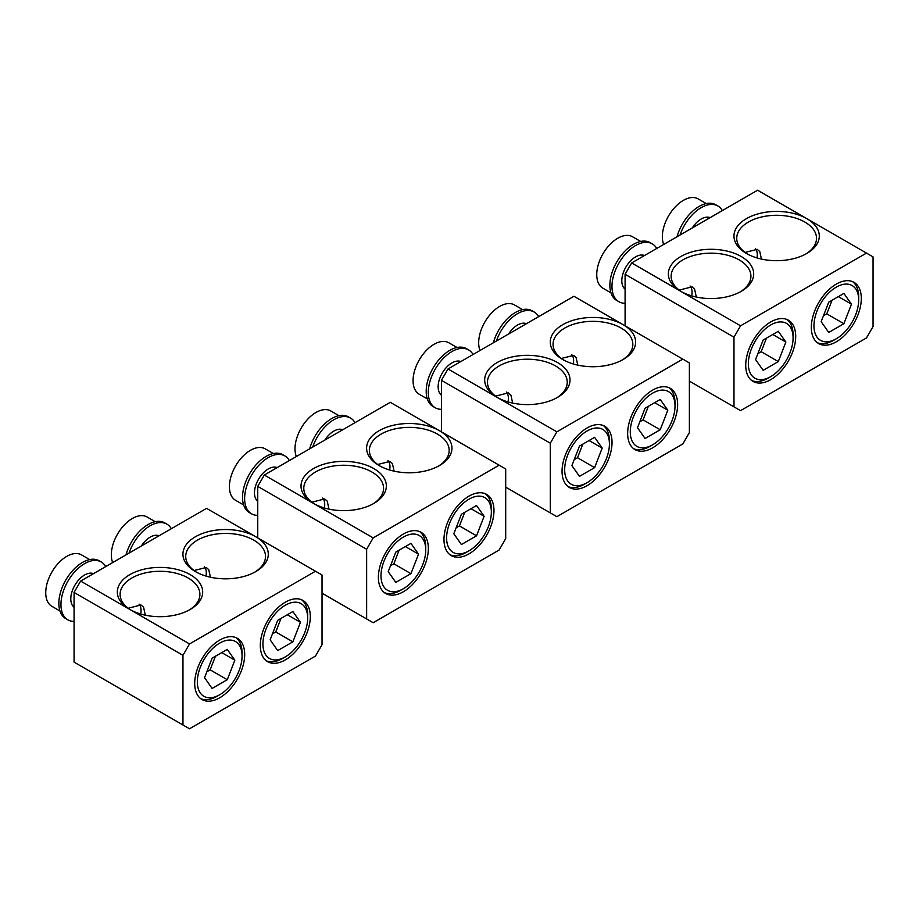 <?xml version="1.0" encoding="UTF-8"?>
<svg xmlns="http://www.w3.org/2000/svg" width="919" height="919" viewBox="0 0 919 919"><rect width="100%" height="100%" fill="white"/><g stroke="black" fill="none" stroke-linecap="round" stroke-linejoin="round"><path stroke-width="1.38" d="M640.681 241.456L632.594 236.78A29.684 17.139 120 0 0 607.677 247.027A29.684 17.139 120 0 0 602.898 288.198L610.997 292.874M652.283 243.868L650.192 242.65A33.394 19.276 120 0 0 624.449 251.599A33.394 19.276 120 0 0 609.871 285.212A33.394 19.276 120 0 0 616.787 300.502L618.889 301.708A33.394 19.276 -60 0 1 611.974 286.418A33.394 19.276 -60 0 1 626.551 252.817A33.394 19.276 -60 0 1 652.283 243.868A33.394 19.276 -60 0 1 656.74 248.452M625.092 303.281A33.394 19.276 -60 0 1 618.889 301.708M644.506 255.516A19.483 11.246 120 0 0 629.802 261.685A19.483 11.246 120 0 0 621.807 280.743A19.483 11.246 120 0 0 625.092 289.152M623.22 286.935A18.552 10.706 120 0 0 624.208 287.647L625.092 288.152M643.645 256.022L642.76 255.505A18.552 10.706 120 0 0 641.657 255.011M733.982 406.853L733.982 337.17L740.542 325.808L631.652 262.937L757.601 190.233L873.05 256.883L873.05 326.567L866.491 337.928L740.542 410.644L689.376 381.109M631.652 262.937L625.092 274.299L625.092 325.808M806.802 218.63L806.802 218.63A42.676 24.641 0 0 0 754.522 214.977A42.676 24.641 0 0 0 735.901 243.409A42.676 24.641 0 0 0 746.446 253.472A42.676 24.641 0 0 0 806.802 253.472A42.676 24.641 0 0 0 806.802 218.63L806.802 218.63M866.491 253.093L740.542 325.808M814.383 311.759A35.347 20.402 120 0 0 818.645 343.545A35.347 20.402 120 0 0 858.254 314.103A35.347 20.402 -60 0 0 853.992 282.328A35.347 20.402 -60 0 0 814.383 311.759M748.79 349.634A35.347 20.402 120 0 0 753.052 381.419A35.347 20.402 120 0 0 792.649 351.977A35.347 20.402 -60 0 0 788.387 320.203A35.347 20.402 -60 0 0 748.79 349.634M733.982 337.17L625.092 274.299M670.296 281.283A42.676 24.641 0 0 0 680.853 291.346L680.853 291.346A42.676 24.641 0 0 0 741.196 291.346A42.676 24.641 0 0 0 741.196 256.504A42.676 24.641 0 0 0 688.928 252.851A42.676 24.641 0 0 0 670.296 281.283M681.864 291.909A39.896 23.032 180 0 1 672.961 283.075A39.896 23.032 180 0 1 671.134 276.194A39.896 23.032 180 0 1 695.763 254.919A39.896 23.032 180 0 1 739.232 259.916A39.896 23.032 180 0 1 750.915 276.194A39.896 23.032 180 0 1 740.186 291.909M696.326 297.055L694.592 289.083L692.007 286.831L679.233 290.105M770.719 376.641A31.637 18.265 -60 0 1 749.042 369.714A31.637 18.265 -60 0 1 759.99 334.332A31.637 18.265 120 0 1 793.086 337.893A31.637 18.265 120 0 1 781.437 367.278A31.637 18.265 -60 0 1 770.719 376.641L768.1 378.146A35.347 20.402 -60 0 1 751.788 380.569M793.086 337.893L793.086 334.861A35.347 20.402 120 0 0 787.032 319.525M778.29 331.288L763.149 340.03L755.567 359.547L763.149 370.334L778.29 361.581L785.871 342.063L778.29 331.288M772.753 334.482L785.871 342.063M766.457 338.123L761.185 351.701L778.29 361.581M761.185 351.701L757.876 353.62M691.685 295.884A16.048 9.259 120 0 0 690.674 286.82A16.048 9.259 120 0 0 690.043 285.993M747.469 254.046A39.896 23.032 180 0 1 738.554 245.201A39.896 23.032 180 0 1 736.728 238.32A39.896 23.032 180 0 1 761.357 217.045A39.896 23.032 180 0 1 804.826 222.042A39.896 23.032 180 0 1 816.509 238.32A39.896 23.032 180 0 1 805.779 254.046M745.056 252.403L757.279 249.359L759.76 251.519L761.449 259.078M756.969 257.917A15.543 8.972 120 0 0 755.958 249.325A15.543 8.972 120 0 0 755.361 248.544M836.313 338.766A31.637 18.265 -60 0 1 814.648 331.839A31.637 18.265 -60 0 1 825.595 296.458A31.637 18.265 120 0 1 858.679 300.019A31.637 18.265 120 0 1 847.042 329.416A31.637 18.265 -60 0 1 836.313 338.766L833.694 340.283A35.347 20.402 -60 0 1 817.382 342.707M858.679 300.019L858.679 296.986A35.347 20.402 120 0 0 852.625 281.651M843.895 293.414L828.743 302.156L821.161 321.684L828.743 332.46L843.895 323.706L851.465 304.189L843.895 293.414M838.346 296.619L851.465 304.189M832.051 300.249L826.778 313.838L843.895 323.706M826.778 313.838L823.47 315.745M709.238 218.148L708.365 217.642A18.552 10.706 120 0 0 707.251 217.137M710.111 217.642A19.483 11.246 120 0 0 692.26 227.946M680.026 235.011A33.394 19.276 -60 0 1 717.888 205.994A33.394 19.276 -60 0 1 722.334 210.589M717.888 205.994L715.786 204.788A33.394 19.276 120 0 0 677.016 236.757M706.274 203.581L698.187 198.906A29.684 17.139 120 0 0 673.282 209.153A29.684 17.139 120 0 0 663.679 244.454M457.007 347.497L448.92 342.821A29.684 17.139 120 0 0 424.004 353.068A29.684 17.139 120 0 0 419.225 394.24L427.324 398.915M468.61 349.909L466.519 348.692A33.394 19.276 120 0 0 440.775 357.64A33.394 19.276 120 0 0 426.198 391.253A33.394 19.276 120 0 0 433.113 406.543L435.215 407.749A33.394 19.276 -60 0 1 428.3 392.47A33.394 19.276 -60 0 1 442.878 358.858A33.394 19.276 -60 0 1 468.61 349.909A33.394 19.276 -60 0 1 473.067 354.504M441.419 409.323A33.394 19.276 -60 0 1 435.215 407.749M460.833 361.558A19.483 11.246 120 0 0 446.129 367.726A19.483 11.246 120 0 0 438.145 386.784A19.483 11.246 120 0 0 441.419 395.193M439.546 392.976A18.552 10.706 120 0 0 440.534 393.688L441.419 394.194M459.971 362.063L459.098 361.558A18.552 10.706 120 0 0 457.984 361.052M550.309 512.905L550.309 443.211L556.868 431.85L447.978 368.99L573.927 296.274L682.817 359.134L689.376 362.925L689.376 432.608L682.817 443.969L556.868 516.685L505.703 487.15M447.978 368.99L441.419 380.351L441.419 431.85M623.128 324.671L623.128 324.671A42.676 24.641 0 0 0 570.848 321.018A42.676 24.641 0 0 0 552.227 349.461A42.676 24.641 0 0 0 562.773 359.513A42.676 24.641 0 0 0 623.128 359.513A42.676 24.641 0 0 0 623.128 324.671L623.128 324.671M682.817 359.134L556.868 431.85M630.71 417.8A35.347 20.402 120 0 0 634.972 449.586A35.347 20.402 120 0 0 674.58 420.144A35.347 20.402 -60 0 0 670.319 388.369A35.347 20.402 -60 0 0 630.71 417.8M565.116 455.675A35.347 20.402 120 0 0 569.378 487.461A35.347 20.402 120 0 0 608.975 458.018A35.347 20.402 -60 0 0 604.713 426.244A35.347 20.402 -60 0 0 565.116 455.675M550.309 443.211L441.419 380.351M486.622 387.324A42.676 24.641 0 0 0 497.179 397.387L497.179 397.387A42.676 24.641 0 0 0 557.523 397.387A42.676 24.641 0 0 0 557.523 362.546A42.676 24.641 0 0 0 505.255 358.892A42.676 24.641 0 0 0 486.622 387.324M498.19 397.961A39.896 23.032 180 0 1 489.287 389.116A39.896 23.032 180 0 1 487.461 382.235A39.896 23.032 180 0 1 512.09 360.96A39.896 23.032 180 0 1 555.558 365.957A39.896 23.032 180 0 1 567.241 382.235A39.896 23.032 180 0 1 556.512 397.961M512.653 403.096L510.918 395.124L508.333 392.884L495.559 396.146M587.046 482.682A31.637 18.265 -60 0 1 565.369 475.755A31.637 18.265 -60 0 1 576.316 440.373A31.637 18.265 120 0 1 609.412 443.934A31.637 18.265 120 0 1 597.775 473.319A31.637 18.265 -60 0 1 587.046 482.682L584.427 484.198A35.347 20.402 -60 0 1 568.114 486.622M609.412 443.934L609.412 440.902A35.347 20.402 120 0 0 603.358 425.566M594.616 437.329L579.475 446.071L571.894 465.6L579.475 476.375L594.616 467.622L602.198 448.104L594.616 437.329M589.079 440.523L602.198 448.104M582.784 444.164L577.511 457.742L594.616 467.622M577.511 457.742L574.203 459.661M508.012 401.925A16.048 9.259 120 0 0 507.001 392.861A16.048 9.259 120 0 0 506.369 392.034M563.795 360.087A39.896 23.032 180 0 1 554.881 351.253A39.896 23.032 180 0 1 553.054 344.372A39.896 23.032 180 0 1 577.683 323.086A39.896 23.032 180 0 1 621.152 328.083A39.896 23.032 180 0 1 632.835 344.372A39.896 23.032 180 0 1 622.106 360.087M561.383 358.444L573.605 355.4L576.087 357.56L577.787 365.119M573.295 363.97A15.543 8.972 120 0 0 572.284 355.366A15.543 8.972 120 0 0 571.687 354.585M652.639 444.807A31.637 18.265 -60 0 1 630.974 437.881A31.637 18.265 -60 0 1 641.921 402.499A31.637 18.265 120 0 1 675.017 406.06A31.637 18.265 120 0 1 663.369 435.457A31.637 18.265 -60 0 1 652.639 444.807L650.02 446.324A35.347 20.402 -60 0 1 633.708 448.748M675.017 406.06L675.017 403.027A35.347 20.402 120 0 0 668.952 387.692M660.221 399.455L645.069 408.197L637.499 427.726L645.069 438.501L660.221 429.747L667.791 410.23L660.221 399.455M654.673 402.66L667.791 410.23M648.377 406.29L643.105 419.88L660.221 429.747M643.105 419.88L639.796 421.787M525.576 324.189L524.692 323.683A18.552 10.706 120 0 0 523.577 323.178M526.438 323.683A19.483 11.246 120 0 0 508.586 333.988M496.363 341.052A33.394 19.276 -60 0 1 534.215 312.035A33.394 19.276 -60 0 1 538.672 316.63M534.215 312.035L532.112 310.829A33.394 19.276 120 0 0 493.342 342.798M522.601 309.623L514.514 304.947A29.684 17.139 120 0 0 489.609 315.194A29.684 17.139 120 0 0 480.005 350.495M273.334 453.538L265.246 448.863A29.684 17.139 120 0 0 240.341 459.109A29.684 17.139 120 0 0 235.563 500.281L243.65 504.956M284.936 455.95L282.845 454.744A33.394 19.276 120 0 0 257.102 463.681A33.394 19.276 120 0 0 242.524 497.294A33.394 19.276 120 0 0 249.451 512.584L251.542 513.801A33.394 19.276 -60 0 1 244.626 498.512A33.394 19.276 -60 0 1 259.204 464.899A33.394 19.276 -60 0 1 284.936 455.95A33.394 19.276 -60 0 1 289.393 460.545M257.745 515.364A33.394 19.276 -60 0 1 251.542 513.801M277.17 467.599A19.483 11.246 120 0 0 262.466 473.779A19.483 11.246 120 0 0 254.471 492.825A19.483 11.246 120 0 0 257.745 501.234M255.873 499.017A18.552 10.706 120 0 0 256.872 499.729L257.745 500.235M276.297 468.104L275.424 467.599A18.552 10.706 120 0 0 274.31 467.093M366.635 618.946L366.635 549.252L373.194 537.891L264.304 475.031L390.253 402.315L499.143 465.175L505.703 468.966L505.703 538.649L499.143 550.01L373.194 622.726L322.029 593.192M264.304 475.031L257.745 486.392L257.745 537.891M439.454 430.712L439.454 430.712A42.676 24.641 0 0 0 387.175 427.059A42.676 24.641 0 0 0 368.553 455.502A42.676 24.641 0 0 0 379.099 465.554A42.676 24.641 0 0 0 439.454 465.554A42.676 24.641 0 0 0 439.454 430.712L439.454 430.712M499.143 465.175L373.194 537.891M447.036 523.841A35.347 20.402 120 0 0 451.298 555.627A35.347 20.402 120 0 0 490.907 526.196A35.347 20.402 -60 0 0 486.645 494.411A35.347 20.402 -60 0 0 447.036 523.841M381.442 561.716A35.347 20.402 120 0 0 385.704 593.502A35.347 20.402 120 0 0 425.302 564.059A35.347 20.402 -60 0 0 421.04 532.285A35.347 20.402 -60 0 0 381.442 561.716M366.635 549.252L257.745 486.392M302.96 493.365A42.676 24.641 0 0 0 313.505 503.428L313.505 503.428A42.676 24.641 0 0 0 373.849 503.428A42.676 24.641 0 0 0 373.849 468.587A42.676 24.641 0 0 0 321.581 464.934A42.676 24.641 0 0 0 302.96 493.365M314.516 504.003A39.896 23.032 180 0 1 305.613 495.157A39.896 23.032 180 0 1 303.787 488.288A39.896 23.032 180 0 1 328.416 467.001A39.896 23.032 180 0 1 371.885 471.998A39.896 23.032 180 0 1 383.568 488.288A39.896 23.032 180 0 1 372.838 504.003M328.979 509.137L327.244 501.165L324.66 498.925L311.886 502.199M403.372 588.723A31.637 18.265 -60 0 1 381.695 581.796A31.637 18.265 -60 0 1 392.654 546.414A31.637 18.265 120 0 1 425.738 549.976A31.637 18.265 120 0 1 414.101 579.372A31.637 18.265 -60 0 1 403.372 588.723L400.753 590.239A35.347 20.402 -60 0 1 384.441 592.663M425.738 549.976L425.738 546.943A35.347 20.402 120 0 0 419.684 531.607M410.942 543.37L395.802 552.112L388.22 571.641L395.802 582.416L410.942 573.663L418.524 554.146L410.942 543.37M405.405 546.575L418.524 554.146M399.11 550.205L393.837 563.795L410.942 573.663M393.837 563.795L390.529 565.702M324.338 507.966A16.048 9.259 120 0 0 323.327 498.902A16.048 9.259 120 0 0 322.695 498.075M380.121 466.128A39.896 23.032 180 0 1 371.207 457.294A39.896 23.032 180 0 1 369.392 450.413A39.896 23.032 180 0 1 394.01 429.127A39.896 23.032 180 0 1 437.478 434.124A39.896 23.032 180 0 1 449.173 450.413A39.896 23.032 180 0 1 438.432 466.128M377.709 464.486L389.932 461.441L392.413 463.601L394.113 471.171M389.622 470.011A15.543 8.972 120 0 0 388.611 461.407A15.543 8.972 120 0 0 388.013 460.626M468.966 550.849A31.637 18.265 -60 0 1 447.3 543.922A31.637 18.265 -60 0 1 458.248 508.54A31.637 18.265 120 0 1 491.343 512.101A31.637 18.265 120 0 1 479.695 541.498A31.637 18.265 -60 0 1 468.966 550.849L466.347 552.365A35.347 20.402 -60 0 1 450.034 554.789M491.343 512.101L491.343 509.08A35.347 20.402 120 0 0 485.278 493.733M476.547 505.496L461.395 514.238L453.825 533.767L461.395 544.542L476.547 535.8L484.118 516.271L476.547 505.496M470.999 508.701L484.118 516.271M464.704 512.331L459.443 525.921L476.547 535.8M459.443 525.921L456.123 527.828M341.902 430.23L341.018 429.724A18.552 10.706 120 0 0 339.904 429.219M342.764 429.736A19.483 11.246 120 0 0 324.912 440.029M312.69 447.093A33.394 19.276 -60 0 1 350.541 418.076A33.394 19.276 -60 0 1 354.998 422.671M350.541 418.076L348.439 416.87A33.394 19.276 120 0 0 309.669 448.84M338.939 415.664L330.84 410.988A29.684 17.139 120 0 0 305.935 421.235A29.684 17.139 120 0 0 296.332 456.536M89.66 559.579L81.573 554.904A29.684 17.139 120 0 0 56.668 565.151A29.684 17.139 120 0 0 51.889 606.322L59.976 610.997M101.274 561.991L99.172 560.785A33.394 19.276 120 0 0 73.44 569.734A33.394 19.276 120 0 0 58.85 603.335A33.394 19.276 120 0 0 65.777 618.625L67.868 619.843A33.394 19.276 -60 0 1 60.953 604.553A33.394 19.276 -60 0 1 75.53 570.94A33.394 19.276 -60 0 1 101.274 561.991A33.394 19.276 -60 0 1 105.719 566.586M74.071 621.405A33.394 19.276 -60 0 1 67.868 619.843M93.497 573.651A19.483 11.246 120 0 0 78.793 579.82A19.483 11.246 120 0 0 70.797 598.866A19.483 11.246 120 0 0 74.071 607.275M72.199 605.058A18.552 10.706 120 0 0 73.198 605.77L74.071 606.276M92.624 574.145L91.751 573.64A18.552 10.706 120 0 0 90.636 573.134M80.631 581.072L206.58 508.356L322.029 575.007L322.029 644.701L315.47 656.063L189.521 728.767L74.071 662.117L74.071 592.433L80.631 581.072L129.832 609.469A42.676 24.641 0 0 0 190.187 609.469A42.676 24.641 0 0 0 190.187 574.628A42.676 24.641 0 0 0 137.907 570.975A42.676 24.641 0 0 0 119.286 599.418A42.676 24.641 0 0 0 129.832 609.469L189.521 643.932L182.961 655.304L182.961 724.988M255.781 536.753L255.781 536.753A42.676 24.641 0 0 0 203.501 533.1A42.676 24.641 0 0 0 184.88 561.543A42.676 24.641 0 0 0 195.425 571.607A42.676 24.641 0 0 0 255.781 571.607A42.676 24.641 0 0 0 255.781 536.753L255.781 536.753M315.47 571.227L189.521 643.932M263.362 629.894A35.347 20.402 120 0 0 267.624 661.669A35.347 20.402 120 0 0 307.233 632.238A35.347 20.402 -60 0 0 302.971 600.452A35.347 20.402 -60 0 0 263.362 629.894M197.769 667.757A35.347 20.402 120 0 0 202.031 699.543A35.347 20.402 120 0 0 241.628 670.112A35.347 20.402 -60 0 0 237.378 638.326A35.347 20.402 -60 0 0 197.769 667.757M182.961 655.304L74.071 592.433M130.854 610.044A39.896 23.032 180 0 1 121.94 601.21A39.896 23.032 180 0 1 120.113 594.329A39.896 23.032 180 0 1 144.742 573.042A39.896 23.032 180 0 1 188.211 578.04A39.896 23.032 180 0 1 199.894 594.329A39.896 23.032 180 0 1 189.165 610.044M145.305 615.179L143.571 607.206L140.986 604.966L128.212 608.24M219.698 694.764A31.637 18.265 -60 0 1 198.033 687.837A31.637 18.265 -60 0 1 208.981 652.456A31.637 18.265 120 0 1 242.065 656.017A31.637 18.265 120 0 1 230.428 685.413A31.637 18.265 -60 0 1 219.698 694.764L217.079 696.28A35.347 20.402 -60 0 1 200.767 698.704M242.065 656.017L242.065 652.984A35.347 20.402 120 0 0 236.011 637.648M227.28 649.411L212.128 658.153L204.546 677.682L212.128 688.457L227.28 679.704L234.85 660.187L227.28 649.411M221.732 652.616L234.85 660.187M215.437 656.246L210.164 669.836L227.28 679.704M210.164 669.836L206.855 671.743M140.664 614.018A16.048 9.259 120 0 0 139.654 604.943A16.048 9.259 120 0 0 139.022 604.128M196.448 572.169A39.896 23.032 180 0 1 187.533 563.336A39.896 23.032 180 0 1 185.718 556.454A39.896 23.032 180 0 1 210.336 535.18A39.896 23.032 180 0 1 253.816 540.165A39.896 23.032 180 0 1 265.499 556.454A39.896 23.032 180 0 1 254.758 572.169M194.035 570.527L206.258 567.482L208.739 569.642L210.44 577.212M205.959 576.052A15.543 8.972 120 0 0 204.937 567.448A15.543 8.972 120 0 0 204.34 566.667M285.304 656.89A31.637 18.265 -60 0 1 263.627 649.963A31.637 18.265 -60 0 1 274.574 614.581A31.637 18.265 120 0 1 307.67 618.142A31.637 18.265 120 0 1 296.021 647.539A31.637 18.265 -60 0 1 285.304 656.89L282.673 658.406A35.347 20.402 -60 0 1 266.361 660.83M307.67 618.142L307.67 615.121A35.347 20.402 120 0 0 301.604 599.774M292.874 611.537L277.722 620.291L270.152 639.808L277.722 650.583L292.874 641.841L300.444 622.312L292.874 611.537M287.325 614.742L300.444 622.312M281.042 618.372L275.769 631.962L292.874 641.841M275.769 631.962L272.449 633.869M158.229 536.271L157.344 535.766A18.552 10.706 120 0 0 156.23 535.26M159.09 535.777A19.483 11.246 120 0 0 141.25 546.081M129.016 553.135A33.394 19.276 -60 0 1 166.867 524.117A33.394 19.276 -60 0 1 171.325 528.712M166.867 524.117L164.765 522.911A33.394 19.276 120 0 0 125.995 554.881M155.265 521.705L147.166 517.029A29.684 17.139 120 0 0 122.261 527.276A29.684 17.139 120 0 0 112.658 562.577"/></g></svg>
